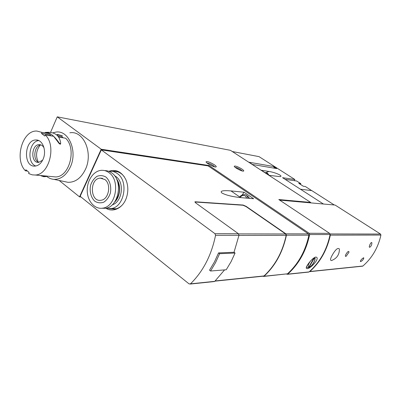 <?xml version="1.0" encoding="UTF-8"?>
<svg xmlns="http://www.w3.org/2000/svg" width="401" height="401" viewBox="0 0 401 401"><rect width="100%" height="100%" fill="white"/><g stroke="black" fill="none" stroke-linecap="round" stroke-linejoin="round"><path stroke-width="0.6" d="M309.281 267.106C312.043 266.55 316.534 258.56 314.168 258.399L308.9 267.487C312.384 266.294 316.324 259.141 314.685 257.467M308.103 267.637L308.79 267.151L313.682 258.429L312.439 259.091M286.354 274.083L287.702 274.139C298.956 263.998 306.269 250.8 309.637 234.545L309.146 233.277L329.612 233.357L278.795 199.543L310.65 202.425L310.419 202.851L279.637 200.104M308.309 272.124L309.081 271.908C319.878 262.324 326.88 249.873 330.088 234.55L329.612 233.357M315.883 257.076C312.725 257.206 304.6 267.587 306.539 268.419C308.77 270.389 319.833 259.176 316.595 257.252L315.883 257.076M273.412 166.465L249.076 162.245L252.53 164.49L276.735 168.59L273.412 166.465L274.78 168.26M323.442 204.014L282.555 177.688L294.875 179.513L259.046 156.636L232.274 151.513M268.961 171.463L261.317 170.25L269.171 175.347L280.088 176.635C283.718 176.224 275.607 172.445 268.961 171.463L266.139 172.51M262.705 276.234L263.768 276.424L287.487 273.818C298.364 263.843 305.502 250.961 308.895 235.171L308.399 233.893L208.119 165.894L101.313 149.884L214.986 233.698L238.445 233.748L195.793 202.976L194.896 201.984M101.313 149.884L80.16 196.325L189.077 283.903L190.475 283.848C203.122 271.412 211.477 255.231 215.548 235.312L214.986 233.698M263.768 276.424L264.053 276.239C275.397 265.668 282.85 251.988 286.414 235.207L285.903 233.843L246.154 206.365L243.111 205.041L195.001 201.768M244.059 192.229L230.981 190.916C222.7 190.259 219.673 190.956 221.903 193.006C225.979 195.172 232.254 196.706 240.725 197.613L253.627 198.731L244.059 192.229L242.159 194.986M210.57 271.011L215.497 262.705L219.613 253.698L235.061 253.041L231.046 261.738L226.229 269.763L210.57 271.011L209.528 270.204L214.455 261.908L218.555 252.901L234.029 252.269L238.991 235.277L238.445 233.748M213.853 281.602L214.766 281.337L224.58 269.893M194.896 201.999L243.001 205.252L246.044 206.575L285.657 233.973L286.169 235.337C282.6 251.908 275.226 265.442 264.043 275.938L263.196 276.184M310.65 202.425L230.45 150.33L57.258 116.851L101.212 149.237L209.081 165.528L208.7 166.29M209.081 165.528L309.146 233.277M301.562 185.132L303.296 186.239L305.346 186.515L311.692 190.605M300.469 184.43L298.745 183.327L300.815 183.618L296.64 181.011M300.815 183.618L300.399 184.39M334.289 204.981L311.808 190.62L300.454 189.212M294.875 179.513L294.264 180.656M302.77 185.909L300.7 184.515M57.258 116.851L50.536 132.375M59.127 180.445L79.528 196.871L80.957 196.966M101.212 149.237L79.528 196.871M214.299 164.731C216.254 166.104 216.746 166.866 215.758 167.011C213.703 167.242 205.773 162.986 206.059 161.814C207.182 161.162 209.929 162.134 214.299 164.731M241.778 168.976C243.698 170.295 244.224 171.021 243.357 171.157C241.522 171.367 233.948 167.247 234.254 166.215C235.252 165.678 237.758 166.6 241.778 168.976M362.198 266.214L362.89 266.023C372.108 257.983 378.118 247.663 380.93 235.066L380.509 234.044L335.106 205.056L310.419 202.851M330.098 234.149L330.334 235.141C327.111 249.978 320.294 262.099 309.883 271.502L309.276 271.738M105.889 208.214C113.052 212.916 123.037 208.029 126.415 197.808C128.48 191.432 128.27 185.322 125.779 179.483C121.623 171.658 115.964 168.931 108.801 171.317M235.061 253.041L234.029 252.269M332.449 254.79C335.587 249.412 337.898 247.467 339.376 248.961C339.482 254.46 336.99 258.269 331.903 260.394L331.291 260.585C330.033 260.254 330.419 258.324 332.449 254.79M346.133 253.968C347.857 251.332 348.815 250.73 349.005 252.154L346.173 256.249L345.702 256.429C345.151 256.294 345.296 255.472 346.133 253.968M363.562 257.763L363.817 257.998C363.316 259.748 362.218 260.951 360.514 261.612L360.434 261.637C360.349 260.475 361.396 259.181 363.562 257.763M369.647 247.292C368.243 247.337 371.416 240.811 371.882 242.921C371.902 244.68 371.226 246.119 369.852 247.237L369.647 247.292M370.775 246.319L369.847 247.237M286.675 274.048L287.211 273.993M219.613 253.698L218.555 252.901M235.146 167.327C236.63 167.538 238.52 168.35 240.811 169.773L242.279 170.991M206.936 162.956C208.555 163.087 210.655 163.959 213.242 165.573L214.741 166.881M248.099 196.52L249.597 198.38M109.503 208.69L114.831 209.121C117.488 208.67 119.914 207.362 122.104 205.197M124.345 176.881C121.398 172.976 117.804 171.117 113.563 171.292L112.445 171.422M104.831 179.518C111.673 184.149 108.756 199.663 100.957 200.259C90.019 202.304 89.288 178.595 100.245 178.124L104.831 179.518M105.954 177.082C109.889 180.575 111.618 186.986 110.305 193.272C108.897 197.232 106.726 200.199 103.794 202.169C100.656 203.277 97.659 202.956 94.806 201.217C90.977 197.663 89.333 191.377 90.606 185.222C91.959 181.327 94.075 178.375 96.942 176.36C100.049 175.172 103.052 175.412 105.954 177.082M108.967 171.377L109.874 171.282C112.561 171.122 115.067 171.899 117.388 173.608C129.002 181.272 124.26 207.322 111.107 208.55L106.059 208.174M114.536 175.688L115.989 176.605C124.841 182.515 122.195 202.224 112.235 204.811M116.38 178.651C121.398 184.781 120.435 196.931 114.521 202.184M116.927 179.854C120.726 187.282 120.165 194.36 115.247 201.086M104.776 170.62C107.298 170.585 109.643 171.377 111.819 172.986C123.483 180.726 118.711 207.046 105.493 208.284L101.809 208.254M108.992 172.676C120.681 180.445 115.894 206.906 102.646 208.149C94.736 209.517 87.473 201.232 87.228 190.916C86.847 180.62 93.523 170.796 101.428 170.32C104.135 170.159 106.656 170.941 108.992 172.676M27.393 171.021L25.443 170.826L25.895 169.783L29.098 172.425L28.646 173.468L29.083 173.713L32.296 174.861L35.188 175.011C49.218 174.961 56.741 145.548 45.263 134.942L53.624 136.285L59.273 143.688L60.335 144.24L60.426 143.859M46.31 176.039L40.306 175.498M58.686 137.097L65.574 138.2C76.927 148.5 69.543 176.921 55.674 176.946L51.96 176.595M25.443 170.826C14.055 159.513 22.416 129.964 36.917 131.067L41.95 132.4L50.325 133.774L46.225 132.601M56.541 134.786L62.295 135.728L57.318 134.42M50.325 133.774L49.869 134.831L41.488 133.473L41.95 132.4M63.243 137.824L61.844 136.766L57.955 136.139M61.844 136.766L62.295 135.728M45.263 134.942L44.797 136.019L41.488 133.473M49.869 134.831L51.203 135.894M43.067 159.262C41.108 163.458 38.426 165.738 35.027 166.099C22.957 167.377 24.07 139.473 36.055 139.994C42.701 139.588 46.932 151.032 43.067 159.262M52.772 132.861L55.784 132.119C68.651 129.688 77.924 151.357 70.295 167.082C66.25 175.352 60.797 179.442 53.95 179.352C51.178 179.147 48.646 178.074 46.356 176.139M69.874 132.806C83.563 130.26 93.473 153.007 85.363 169.493C81.057 178.159 75.263 182.435 67.975 182.315L64.401 181.558M43.764 176.711L41.037 175.803L46.17 176.565L43.764 176.711L41.764 176.044M46.441 132.33C54.882 131.874 59.634 135.503 60.706 143.212L60.611 143.653L59.428 143.327C54.27 135.738 49.513 132.099 45.158 132.42M35.759 166.009C26.426 162.861 28.967 141.287 38.772 140.591M42.616 160.215L38.616 162.39C30.431 163.197 31.178 144.33 39.313 144.631C41.313 144.671 42.897 145.784 44.07 147.974M38.947 162.36C32.351 160.395 34.145 145.187 41.012 144.951M38.275 162.049C35.463 155.949 36.135 150.29 40.285 145.082M306.57 266.665L306.955 267.337L308.103 267.657M310.464 261.091C308.158 264.399 307.602 266.419 308.79 267.151M309.637 234.545L330.088 234.55M287.702 274.139L309.081 271.908M285.903 233.843L308.399 233.893M215.548 235.312L238.991 235.277M190.475 283.848L214.766 281.337M285.121 179.342L296.76 181.026M330.048 233.938L380.509 234.044M309.883 271.502L362.89 266.023M330.334 235.141L380.93 235.066M264.053 276.239L287.487 273.818M286.414 235.207L308.895 235.171M238.61 233.893L285.657 233.973M238.961 235.427L286.169 235.337M215.162 280.956L264.043 275.938M230.981 190.916L239.703 196.986M240.049 197.548C241.587 195.477 243.377 194.966 245.417 196.014L246.79 198.139M246.505 195.377L248.299 198.269M264.81 172.515L267.051 173.001L268.795 175.107M44.992 176.285L45.148 175.929M59.273 143.688L59.428 143.327M285.096 179.327L296.68 181.006M309.617 271.667L362.654 266.169M287.437 274.304L308.825 272.068M190.154 284.063L214.455 281.542M214.956 281.151L263.758 276.129M234.354 166.505L234.254 166.215M206.179 162.154L206.059 161.814M248.219 196.605L246.5 195.372C245.833 194.285 241.247 194.019 239.397 197.482M269.131 175.322L267.317 173.006L264.845 172.51M117.443 171.738L113.563 171.292M306.444 266.976L306.955 267.337M346.173 256.254L349.005 252.154M100.245 178.124L102.571 178.355M111.107 208.55L116.275 208.791M102.646 208.149L105.493 208.284M35.188 175.011L44.977 175.939M46.391 176.069L55.674 176.946M53.95 179.352L67.975 182.315M46.17 176.565L46.426 175.989M60.35 144.245L60.606 143.653M36.055 139.994L37.965 140.285M39.313 144.631L40.646 144.821"/></g></svg>
